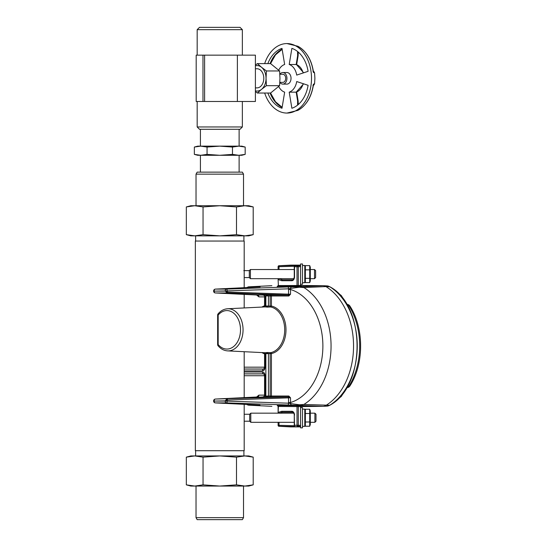 <?xml version="1.0" encoding="UTF-8"?>
<svg xmlns="http://www.w3.org/2000/svg" width="547" height="547" viewBox="0 0 547 547"><rect width="100%" height="100%" fill="white"/><g stroke="black" fill="none" stroke-linecap="round" stroke-linejoin="round"><path stroke-width="0.82" d="M195.628 235.853L195.628 241.042M244.188 287.688L244.188 241.042L195.347 241.042L195.347 450.707L244.188 450.707L244.188 404.322M244.188 294.382L244.188 307.94M244.188 351.707L244.188 397.628M243.907 450.707L243.907 455.938M203.046 457.142L194.691 455.938L219.771 455.938L203.046 457.142L203.046 484.854L219.771 486.057L236.489 484.854L244.844 486.057L253.206 484.854L253.206 457.142L244.844 455.938L248.728 455.938L253.206 457.142M186.329 484.854L194.691 486.057L190.807 486.057L186.329 484.854L186.329 457.142L194.691 455.938L190.807 455.938L186.329 457.142M253.206 484.854L248.728 486.057L194.691 486.057L203.046 484.854M219.771 455.938L244.844 455.938L236.489 457.142L219.771 455.938M236.489 457.142L236.489 484.854M243.518 517.647L242.355 519.65L197.18 519.65L196.024 517.647L243.518 517.647L243.518 486.057M196.024 486.057L196.024 517.647M186.329 206.937L190.807 205.734L194.691 205.734L186.329 206.937L186.329 234.656L194.691 235.853L190.807 235.853L186.329 234.656M203.046 206.937L194.691 205.734L219.771 205.734L203.046 206.937L203.046 234.656L219.771 235.853L194.691 235.853L203.046 234.656M236.489 206.937L219.771 205.734L244.844 205.734L236.489 206.937L236.489 234.656L244.844 235.853L219.771 235.853L236.489 234.656M253.206 206.937L244.844 205.734L248.728 205.734L253.206 206.937L253.206 234.656L244.844 235.853L248.728 235.853L253.206 234.656M196.024 174.151L197.18 172.141L242.355 172.141L243.518 174.151L196.024 174.151L196.024 205.734M300.577 284.221L302.491 284.221L302.491 263.982L300.577 263.982L300.577 265.678L294.505 265.821L300.577 265.678L300.577 285.39L301.52 286.293L277.404 286.334M309.711 409.245L310.299 410.859L310.299 424.616L309.711 426.229L305.37 426.229L305.37 409.245L309.711 409.245L309.711 426.229M309.711 413.491L305.37 413.491M309.711 421.983L305.37 421.983M304.782 410.859L305.37 409.245M300.577 426.332L297.65 426.188A0.916 0.629 -87.3 0 0 298.3 425.272L300.577 425.381L300.577 427.857L302.491 427.857L302.491 407.618L300.577 407.618M314.511 269.527L315.612 270.628L315.612 277.575L314.511 278.676L314.511 269.527L310.299 269.527M243.798 270.628L249.309 270.628L250.41 269.527L250.41 278.676L293.855 278.676M310.299 278.676L314.511 278.676M249.309 270.628L249.309 277.575L250.41 278.676M309.711 265.61L310.299 267.223L310.299 280.98L309.711 282.594L305.37 282.594L305.37 265.61L309.711 265.61L309.711 282.594M309.711 269.856L305.37 269.856M309.711 278.348L305.37 278.348M304.782 267.223L305.37 265.61M302.491 426.359L304.782 426.359L304.782 409.135L302.491 409.135M314.901 413.163L316.002 414.264L316.002 421.211L314.901 422.311L314.901 413.163L310.299 413.163M249.699 414.264L249.699 421.211L244.188 421.211L244.188 414.264L249.699 414.264L250.799 413.163L250.799 422.311L294.259 422.311M310.299 422.311L314.901 422.311M249.699 421.211L250.799 422.311M302.491 282.724L304.782 282.724L304.782 265.5L302.491 265.5M347.331 386.531L348.829 386.421A60.922 43.083 -90 0 0 348.836 305.582L347.338 305.472M353.547 345.998A64.731 45.77 -90 0 0 325.937 286.587A10.885 7.699 -90 0 0 323.154 285.698A10.885 7.699 -90 0 0 322.88 285.691L300.638 285.691M248.598 286.833L271.606 285.698A10.885 7.699 90 0 1 271.873 285.691L271.859 285.691A10.885 7.699 -90 0 0 271.51 285.698M259.852 405.095L248.7 405.177L271.873 406.318A10.885 7.699 -90 0 0 271.886 406.318L271.873 406.318A10.885 7.699 90 0 1 271.606 406.312L248.598 405.177M300.638 406.318L322.86 406.318A10.885 7.699 -90 0 0 322.867 406.318L300.864 406.585M347.058 387.652A3.679 2.605 -94 0 0 348.829 386.421A3.679 1.723 32.1 0 0 349.909 385.943C364.172 364.035 364.179 327.974 349.916 306.067A3.679 3.679 0 0 0 346.983 304.344M349.916 306.067A3.679 1.723 -32.1 0 0 348.836 305.582A3.679 2.605 -86 0 0 347.058 304.351L346.661 304.323M300.864 285.425L300.577 284.755A0.916 0.916 180 0 0 300.939 285.486L322.867 285.691A10.885 7.699 90 0 1 325.923 286.58A64.731 45.77 90 0 1 353.547 346.005A64.731 45.77 90 0 1 325.923 405.43A10.885 7.699 90 0 1 322.867 406.318L291.756 405.115A1.839 1.251 -89.9 0 1 290.573 403.597L299.421 404.787L303.893 404.445L299.694 405.177A1.839 0.485 -89 0 1 299.421 404.787M259.613 286.922L215.361 289.11A1.839 1.299 87.2 0 1 215.409 289.11L226.458 289.11A1.839 0.691 88 0 1 227.196 290.949L227.518 292.036L288.522 294.156L288.549 288.816L290.573 288.413A1.839 1.251 -90.1 0 1 291.756 286.895L299.694 286.833L303.893 287.565L299.421 287.223L290.573 288.413L290.512 294.218L288.864 295.982A0.916 0.643 80.7 0 0 288.194 295.065A0.916 0.349 -88 0 0 288.522 294.156L290.512 294.218L288.064 295.072L227.149 292.96L225.2 290.949L214.15 291.12L225.2 291.12L227.196 291.968L226.595 292.816M279.032 278.676L282.368 279.804L293.561 279.804M300.577 425.381L300.577 406.619L301.52 405.717L301.52 406.318M294.505 426.188L294.525 425.272L297.021 425.272A0.916 0.65 -90 0 0 297.65 426.188L300.577 426.489M263.456 396.965L215.361 399.057A1.839 1.299 87.2 0 1 215.409 399.05L288.194 396.944A0.916 0.643 99.3 0 0 288.864 396.035L290.512 397.792L288.522 397.854A0.916 0.349 -92 0 0 288.194 396.944L290.512 397.792L290.573 403.597L288.549 403.194L288.522 397.854L227.196 400.042L226.595 399.194L225.2 400.889L214.15 401.067L225.2 401.067L227.196 400.042L227.196 401.067A1.839 0.691 92 0 1 226.458 402.9L215.409 402.9L259.634 405.088M248.181 404.52L247.394 404.445L247.661 404.787A1.839 1.771 -93.8 0 0 248.7 405.177L248.516 405.17M248.516 286.84L260.14 286.901L215.409 289.11A1.839 1.299 -90 0 0 214.15 290.949L213.617 290.949A1.839 1.839 0 0 1 215.368 289.11M244.188 372.008L262.498 372.008C264.078 372.227 264.939 373.451 265.097 375.68L265.097 396.192L265.876 396.192L265.876 353.581L267.045 352.507L270.703 352.658A23.063 16.307 -90 0 0 284.707 329.82A23.063 16.307 -90 0 0 270.703 306.99L267.045 307.14L265.876 306.019L268.433 306.019L267.045 307.14A22.892 16.184 -90 0 0 264.297 306.949L227.627 308.761A21.08 14.906 90 0 1 243.053 329.82A21.08 14.906 90 0 1 227.627 350.887L264.297 352.699A22.892 16.184 -90 0 0 267.045 352.507L268.433 353.629L268.433 396.131L267.134 397.108L265.876 396.192L268.433 396.131M300.577 406.619L278.375 406.448L278.108 413.163L278.108 406.469A0.916 0.916 0 0 0 277.213 405.553L301.52 405.717M300.577 426.783L279.004 426.25A0.916 0.916 -0 0 1 278.108 425.334L278.108 422.311M278.108 412.349A0.916 0.752 0 0 0 279.032 413.101A0.916 0.581 54.6 0 1 278.375 412.349L281.719 411.282L291.797 411.282A3.863 2.728 90 0 1 294.525 415.146A2.94 2.079 -90 0 0 292.447 412.206L282.368 412.206L279.032 413.163M278.108 266.642L278.108 266.642A0.916 0.916 180 0 1 279.004 265.726A0.916 0.67 -92.9 0 0 278.956 265.726A0.916 0.916 0 0 0 278.108 266.642M278.108 278.676L278.108 279.661L278.108 278.676M277.753 286.478A0.916 0.65 -90 0 0 278.375 285.561L278.108 279.661L278.375 285.561L298.3 285.5A0.916 0.629 -92.7 0 0 298.949 286.416M278.108 269.527L278.108 266.683A0.916 0.916 180 0 1 279.004 265.76L300.577 265.227M248.194 287.49L247.394 287.565L247.661 287.223A1.839 1.771 -86.2 0 1 248.7 286.833L271.873 285.691M257.541 295.038L263.456 295.045M257.083 405.108A1.839 1.299 -90 0 1 256.57 404.937M290.594 426.879A0.916 0.67 -87.1 0 0 290.621 426.886L278.984 426.284A0.916 0.67 -87.1 0 0 278.984 426.284A0.916 0.916 0 0 1 278.108 425.368A0.916 0.916 0 0 0 279.004 426.291L300.577 426.886L290.669 426.886A0.916 0.65 -90 0 1 290.642 426.886A0.916 0.67 -87.1 0 0 290.642 426.886A0.916 0.916 0 0 0 290.669 426.886A0.916 0.65 -90 0 0 290.689 426.886M278.984 426.284A0.916 0.67 -87.1 0 0 279.004 426.291L279.032 425.334L294.259 425.71M277.753 405.532A0.916 0.65 90 0 1 278.375 406.448L278.108 406.469M281.719 411.282A0.916 0.65 90 0 0 282.368 412.206M290.689 265.131A0.916 0.65 -90 0 0 290.669 265.124A0.916 0.916 0 0 0 290.621 265.131A0.916 0.65 -90 0 1 290.669 265.124L300.577 265.124L290.642 265.131A0.916 0.67 -92.9 0 0 290.594 265.131M294.259 266.307L279.032 266.683L279.004 265.726L290.642 265.131L278.984 265.726M300.577 266.628L298.3 266.738A0.916 0.629 -92.7 0 0 297.65 265.821A0.916 0.65 -90 0 0 297.021 266.738L294.525 266.738L294.505 265.821M282.368 279.804A0.916 0.65 90 0 0 281.719 280.727L278.375 279.661A0.916 0.581 125.4 0 1 279.032 278.908A0.916 0.752 180 0 0 278.108 279.661M277.732 286.32L278.108 285.445A0.916 0.916 0 0 1 277.213 286.361M278.108 285.541A0.916 0.916 0 0 1 277.213 286.457M300.905 406.551L300.577 407.255A0.916 0.916 180 0 1 300.939 406.524M296.392 405.532A0.916 0.65 90 0 1 297.021 406.448L297.021 425.272L298.3 425.272L298.3 406.51A0.916 0.629 92.7 0 1 298.949 405.594M277.732 405.689L278.108 406.565A0.916 0.916 0 0 0 277.213 405.648L277.213 405.553M287.811 405.033A1.839 0.691 -88 0 0 288.549 403.194L225.2 401.067A1.839 1.299 90 0 0 226.458 402.9L291.756 405.115M287.811 286.977L226.458 289.11A1.839 1.299 -90 0 0 225.2 290.949L288.549 288.816A1.839 0.691 -92 0 0 287.811 286.977L291.756 286.895M288.522 289.493L290.512 289.493A57.777 40.854 -90 0 1 322.88 346.005A57.777 40.854 -90 0 1 290.512 402.517L288.522 402.517M299.421 287.223A1.839 0.485 -91 0 1 299.694 286.833L322.867 285.691M227.518 292.036A0.916 0.349 92 0 1 227.149 292.96L215.409 292.96L257.63 295.045A1.839 1.299 -90 0 1 258.881 296.877L256.611 294.997M288.864 295.982L288.693 295.995A0.916 0.65 90 0 0 288.064 295.072L270.792 295.072A0.916 0.629 -87.3 0 0 270.143 295.995L268.433 295.913L268.433 306.019M226.595 399.194L227.149 399.05A0.916 0.349 88 0 1 227.518 399.973M288.693 295.995L271.421 295.995L271.421 306.081A23.986 16.957 90 0 1 285.985 329.82A23.986 16.957 90 0 1 271.421 353.567L271.421 396.014A0.916 0.65 -90 0 1 270.792 396.937L288.064 396.937A0.916 0.65 90 0 0 288.693 396.014L288.864 396.035M265.876 306.06L271.421 306.081A0.916 0.643 -78.6 0 1 270.703 306.99A0.916 0.629 87.6 0 1 270.143 306.081L270.143 295.995L271.421 295.995A0.916 0.65 -90 0 0 270.792 295.072L267.134 294.901L268.433 295.913L265.876 295.913L267.134 294.901L262.587 294.901L265.097 295.818L264.563 295.859L265.097 295.913L265.097 306.06L263.469 306.99M264.563 295.859C265.288 295.804 262.006 294.464 262.656 294.901L262.724 294.908M265.876 396.096L270.143 396.014L270.143 353.567A0.916 0.629 92.4 0 1 270.703 352.658A0.916 0.643 -101.4 0 1 271.421 353.567L265.876 353.581M263.469 352.658L265.097 353.581L265.097 367.228C264.939 369.457 264.078 370.681 262.498 370.907L244.188 370.907M288.693 396.014L270.143 396.014A0.916 0.629 -92.7 0 0 270.792 396.937L262.587 397.108L264.563 396.151L262.724 397.101M256.57 287.072A1.839 1.299 -90 0 1 257.083 286.901M265.097 295.913L268.433 295.879M265.097 367.228L264.563 367.228L264.563 353.629L265.097 353.629A23.808 16.834 90 0 0 265.876 353.629L268.433 353.629M265.876 295.913L265.876 306.019A23.808 16.834 90 0 0 265.097 306.019L264.563 306.019L264.563 295.913M265.097 306.06L264.563 306.019M262.498 372.008A1.839 1.299 90 0 0 263.757 373.84L244.188 373.84M265.097 375.68L264.563 375.68L263.757 373.84M265.097 396.096L264.563 396.096L264.563 375.68M244.188 369.068L263.757 369.068A1.839 1.299 90 0 0 262.498 370.907M264.563 353.629L265.097 353.581M194.356 147.054L197.761 146.138L200.708 146.138L194.356 147.054L194.356 154.377L200.708 155.293L197.761 155.293L194.356 154.377M207.06 147.054L200.708 146.138L219.771 146.138L207.06 147.054L207.06 154.377L219.771 155.293L200.708 155.293L207.06 154.377M232.475 147.054L219.771 146.138L238.827 146.138L232.475 147.054L232.475 154.377L238.827 155.293L219.771 155.293L232.475 154.377M245.179 147.054L238.827 146.138L241.774 146.138L245.179 147.054L245.179 154.377L238.827 155.293L241.774 155.293L245.179 154.377M239.114 172.141L239.114 155.293L200.421 155.293L200.421 172.141M200.421 129.283L200.421 146.138L239.114 146.138L239.114 129.283M202.978 101.482L196.188 101.482L196.188 55.151L202.978 55.151L202.978 101.482L204.612 101.482L204.612 55.151L255.401 55.151L255.401 101.482L204.612 101.482M202.978 55.151L204.612 55.151M279.914 74.262A5.791 4.096 90 0 1 282.84 72.525L286.936 72.525A5.791 4.096 90 0 1 291.031 78.317L291.031 78.317A5.791 4.096 90 0 1 286.936 84.108L282.84 84.108A5.791 4.096 90 0 1 279.914 82.371M267.839 63.609A30.748 21.743 90 0 1 281.992 48.375L284.652 64.478A14.208 10.044 90 0 0 278.724 70.132M308.105 85.305A30.748 21.743 90 0 1 291.872 108.258L289.213 92.156A14.208 10.044 90 0 0 296.713 81.544L308.105 85.305M264.673 63.609A34.748 24.574 90 0 1 286.936 43.569A34.748 24.574 90 0 1 311.503 78.317A34.748 24.574 90 0 1 286.936 113.065A34.748 24.574 90 0 1 264.673 93.031M278.724 86.508A14.208 10.044 90 0 0 284.652 92.156L281.992 108.258A30.748 21.743 90 0 1 267.839 93.031M291.872 48.375A30.748 21.743 90 0 1 308.105 71.329L296.713 75.089A14.208 10.044 90 0 0 289.213 64.478L291.872 48.375M313.349 84.286L313.438 84.901C311.482 97.093 306.279 105.592 297.821 110.398A34.133 24.136 -90 0 0 313.349 84.286L314.573 83.684L314.901 78.317L314.573 72.949L313.349 72.354L313.438 71.732C311.482 59.541 306.279 51.042 297.821 46.235A34.133 24.136 -90 0 1 313.349 72.354M255.401 90.85A12.745 9.012 -90 0 0 261.541 89.352L257.411 93.031A14.714 10.4 90 0 1 257.405 93.031L270.587 93.031L279.592 85.674L266.416 85.674L279.599 85.667A14.714 10.4 -90 0 0 279.599 85.667L279.968 78.317L279.599 70.966A14.714 10.4 -90 0 0 279.592 70.96L270.587 63.609L257.411 63.609A14.714 10.4 90 0 1 257.411 63.609L261.541 67.281A12.745 9.012 -90 0 0 255.401 65.79M270.587 63.609L257.411 63.609L255.401 65.059M270.587 93.031L257.411 93.031L255.401 91.575M266.416 85.667A14.714 10.4 90 0 1 266.416 85.674L261.541 89.352A12.745 9.012 -90 0 0 266.047 78.317L266.416 85.667M255.401 87.876L257.035 87.876A9.559 6.755 -90 0 0 263.791 78.317A9.559 6.755 -90 0 0 257.035 68.758L255.401 68.758M266.047 78.317A12.745 9.012 -90 0 0 261.541 67.281L266.416 70.96L279.592 70.96L266.416 70.966A14.714 10.4 90 0 1 266.416 70.966L266.047 78.317M279.852 74.262L282.84 74.262A4.055 2.865 90 0 1 285.705 78.317A4.055 2.865 90 0 1 282.84 82.371L279.852 82.371M282.84 72.525A5.791 4.096 90 0 1 286.936 78.317A5.791 4.096 90 0 1 282.84 84.108M297.561 105.14L297.609 100.826L296.18 92.156L289.213 92.156M303.195 72.949A14.208 10.044 -90 0 0 296.18 64.478L297.609 55.808L297.561 51.493M303.633 72.806L296.412 64.512L289.213 64.478M297.609 55.808L298.129 55.698L296.659 64.594M303.195 83.684A14.208 10.044 -90 0 1 296.18 92.156L303.633 83.828M296.659 92.04L298.129 100.935L297.609 100.826M197.18 29.668L199.498 27.35L240.037 27.35L242.355 29.668L197.18 29.668L197.18 55.151M242.355 126.966L240.037 129.283L199.498 129.283L197.18 126.966L242.355 126.966L242.355 101.482M342.572 393.649L339.092 397.696A5.367 3.795 -90 0 0 342.408 393.861M342.566 393.662A5.183 3.665 90 0 1 340.849 396.835M342.401 298.129A5.367 3.795 -90 0 0 339.113 294.32L342.572 298.341M340.849 295.175A5.183 3.665 90 0 1 342.559 298.327M326.703 406.134A10.694 7.562 -90 0 0 326.969 406.127A10.694 7.562 -90 0 0 329.697 405.259L303.893 404.445A63.657 45.011 90 0 0 331.058 346.005A63.657 45.011 90 0 0 303.893 287.565L325.923 286.58M330.046 405.04A0.916 0.595 -121.4 0 1 329.697 405.259A64.539 45.633 -90 0 0 357.253 346.019A64.539 45.633 -90 0 0 329.732 286.758L325.937 286.587M330.073 286.97A0.916 0.595 121.4 0 0 329.732 286.758A10.694 7.562 -90 0 0 326.99 285.89L323.154 285.698M336.111 400.575A3.679 2.332 55.2 0 0 336.467 400.397A3.679 3.679 0 0 0 337.506 399.296M335.824 291.161L336.467 291.599A3.679 2.332 124.8 0 0 336.118 291.421M256.611 397.019L258.881 395.132A1.839 1.299 -90 0 1 257.63 396.965L215.409 399.05A1.839 1.299 90 0 0 214.15 400.889L213.617 401.067A1.839 1.839 0 0 0 215.361 402.9L260.003 405.108M301.52 285.691L301.52 286.293M296.392 286.478A0.916 0.65 -90 0 0 297.021 285.561L297.021 266.738L298.3 266.738L298.3 285.5L300.577 285.39M294.525 266.738L294.525 276.864A3.863 2.728 90 0 1 291.797 280.727L281.719 280.727M291.797 411.282A0.916 0.65 90 0 0 292.447 412.206C293.616 412.486 294.218 413.47 294.259 415.146L294.525 425.272M261.931 307.065A24.875 17.586 90 0 1 264.563 305.766M264.563 296.877L258.881 296.877M244.188 367.181L264.563 367.181M264.563 353.882A24.875 17.586 90 0 1 261.931 352.583M258.881 395.132L264.563 395.132M264.563 375.734L244.188 375.734M227.627 308.761C223.962 309.007 220.776 310.71 218.075 313.862A1.839 0.998 40.3 0 0 218.178 315.051L218.178 344.596A19.241 13.607 -90 0 0 236.803 343.01A19.241 13.607 -90 0 0 236.803 316.631A19.241 13.607 -90 0 0 218.178 315.051L217.644 315.051L217.644 344.596L218.178 344.596A1.839 0.998 139.7 0 0 218.075 345.786C220.776 348.938 223.962 350.634 227.627 350.887M263.757 369.068L264.563 367.228M263.9 369.02L244.188 369.02M244.188 373.895L263.9 373.895M279.032 422.311L279.032 425.334L278.108 425.334M278.108 266.683L279.032 266.683L279.032 269.527M213.617 290.949L214.15 291.12A1.839 1.299 -90 0 0 215.409 292.96A1.839 1.299 92.8 0 1 215.361 292.96L257.582 295.045M213.617 401.067L214.15 401.067A1.839 1.299 90 0 0 215.409 402.9A1.839 1.299 92.8 0 1 215.361 402.9M294.525 276.864L294.259 276.864C293.971 278.847 293.37 279.825 292.447 279.804A0.916 0.65 90 0 0 291.797 280.727M311.489 77.052A23.179 16.389 90 0 1 311.517 78.317A34.748 24.574 -90 0 0 286.943 43.569A34.748 24.574 -90 0 0 286.936 43.569L297.821 46.235M297.821 110.398L286.943 113.065A34.748 24.574 -90 0 0 286.943 113.065A34.748 24.574 -90 0 0 311.517 78.317M282.136 107.403A30.748 21.743 90 0 1 270.095 93.031M270.095 63.609A30.748 21.743 90 0 1 282.136 49.23M237.377 55.151L237.377 101.482M243.907 235.853L243.907 241.042M195.628 450.707L195.628 455.938M243.518 205.734L243.518 174.151M304.782 424.616L305.37 426.229M250.41 269.527L294.259 269.527M244.188 277.575L249.309 277.575M304.782 280.98L305.37 282.594M250.799 413.163L293.76 413.163M326.99 285.89L329.93 286.819C366.107 305.903 366.087 386.148 329.896 405.197L326.969 406.127L323.222 406.312M346.654 387.679L347.051 387.652M335.824 400.835L336.467 400.397M346.976 387.659A3.679 3.679 0 0 0 349.909 385.943M337.513 292.707A3.679 3.679 0 0 0 336.467 291.599M246.765 287.558L248.564 286.833M246.765 404.452L247.483 404.862M247.483 404.869L248.564 405.177M294.259 415.146L294.259 425.922M294.259 266.088L294.259 276.864M213.617 291.12A1.839 1.839 0 0 0 215.361 292.96M215.368 399.057A1.839 1.839 0 0 0 213.617 400.889M217.644 344.596A1.839 1.839 0 0 0 218.075 345.786M218.075 313.862A1.839 1.839 0 0 0 217.644 315.051M262.861 307.113L264.557 306.094M264.557 353.553L262.861 352.535M298.129 55.698L298.272 52.081M312.911 71.124C313.472 71.028 314.026 71.636 314.573 72.956M282.149 49.326L275.483 54.878L270.56 63.609M298.272 104.552L298.129 100.935M312.911 85.51C313.472 85.605 314.026 84.997 314.573 83.677M270.56 93.031L275.483 101.756L282.149 107.308M242.355 55.151L242.355 29.668M197.18 101.482L197.18 126.966"/></g></svg>
